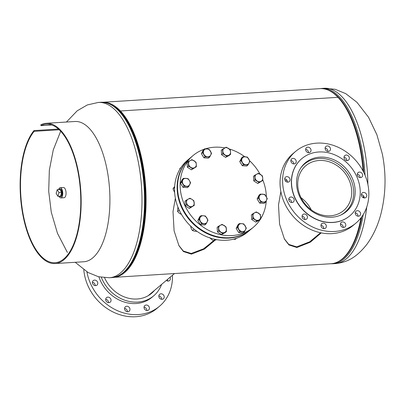 <?xml version="1.0" encoding="UTF-8"?>
<svg xmlns="http://www.w3.org/2000/svg" width="405" height="405" viewBox="0 0 405 405"><rect width="100%" height="100%" fill="white"/><g stroke="black" fill="none" stroke-linecap="round" stroke-linejoin="round"><path stroke-width="0.61" d="M175.37 198.222L173.011 211.587L174.089 230.804L178.939 245.678L183.44 251.556L191.449 254.127L204.429 249.08L215.014 240.271M178.757 245.324L183.262 251.014L191.185 253.474L203.573 248.827L213.82 240.641M286.603 179.8L285.631 181.212M280.862 191.606L278.503 204.97L279.577 224.188L284.432 239.061L288.932 244.939L296.936 247.511L310.377 242.165L321.226 232.885M284.244 238.712L288.755 244.402L296.673 246.858L309.719 241.8L320.36 232.951M363.082 171.087A87.718 37.771 -93.6 0 0 338.008 97.332L120.432 110.975L120.315 111.734A86.872 37.412 -93.6 0 0 113.77 106.267A86.872 37.412 -93.6 0 1 141.927 161.281A86.872 37.412 -93.6 0 1 124.168 272.023A86.872 37.412 -93.6 0 0 145.673 195.245A86.872 37.412 -93.6 0 0 120.315 111.734L120.427 110.97A87.718 37.771 -93.6 0 0 102.921 102.268M113.901 277.349A87.718 37.771 -93.6 0 0 145.947 207.755A87.718 37.771 -93.6 0 0 120.432 110.975L338.003 97.327A87.718 37.771 -93.6 0 0 320.087 88.644L102.875 102.262M113.856 277.354L331.067 263.731A87.718 37.771 -93.6 0 0 360.982 217.839M363.346 197.721A87.718 37.771 -93.6 0 0 363.452 195.762M60.796 196.648A3.853 1.655 -93.6 0 0 61.884 190.942A3.853 1.655 -93.6 0 0 60.315 188.968M59.069 196.243A5.123 2.207 -93.6 0 0 60.851 197.923L64.147 197.716A5.123 2.207 -93.6 0 0 65.63 190.117A5.123 2.207 -93.6 0 0 63.504 187.49L60.208 187.697A5.123 2.207 -93.6 0 0 58.649 189.586M60.851 197.923A5.123 2.207 -93.6 0 0 62.335 190.325A5.123 2.207 -93.6 0 0 60.208 187.697M59.586 196.212A3.853 1.655 -93.6 0 0 60.441 196.673A3.853 1.655 -93.6 0 0 61.636 195.175A3.853 1.655 -93.6 0 0 61.59 191.089A3.853 1.655 -93.6 0 0 59.96 188.988A3.853 1.655 -93.6 0 0 59.165 189.55M61.611 192.4L59.844 189.51L57.206 189.677L56.148 193.423L57.92 196.319L58.978 192.567L61.611 192.4L60.558 196.152L57.92 196.319M58.978 192.567L57.206 189.677M311.273 209.861A29.337 25.226 49.9 0 0 301.026 197.691M330.303 215.799A29.337 25.226 49.9 0 0 343.617 210.585A29.337 25.226 49.9 0 0 348.543 178.818A29.337 25.226 49.9 0 0 319.15 160.481A29.337 25.226 49.9 0 0 305.841 165.696A29.337 25.226 49.9 0 0 300.915 197.463A29.337 25.226 49.9 0 0 330.303 215.799M340.62 215.131A31.474 27.064 49.9 0 0 344.994 212.22A31.474 27.064 49.9 0 0 350.274 178.139A31.474 27.064 49.9 0 0 318.745 158.466A31.474 27.064 49.9 0 0 304.464 164.06A31.474 27.064 49.9 0 0 300.849 167.867M190.148 158.011A46.843 40.282 49.9 0 0 190.077 158.071L187.505 160.238A46.843 40.282 49.9 0 0 179.643 210.965A46.843 40.282 49.9 0 0 226.572 240.241A46.843 40.282 49.9 0 0 247.83 231.918L250.401 229.756A46.843 40.282 49.9 0 0 250.472 229.696M190.077 158.071A46.843 40.282 49.9 0 0 182.215 208.798A46.843 40.282 49.9 0 0 229.144 238.079A46.843 40.282 49.9 0 0 250.401 229.756M290.856 160.567A2.926 2.516 -130.1 0 1 293.61 163.149A2.926 2.516 -130.1 0 1 293.666 163.903M296.182 160.987A2.926 2.516 49.9 0 0 294.329 158.654A2.926 2.516 49.9 0 0 291.661 158.912A2.926 2.516 49.9 0 0 290.911 161.317A2.926 2.516 49.9 0 0 292.764 163.65A2.926 2.516 49.9 0 0 295.432 163.392A2.926 2.516 49.9 0 0 296.182 160.987M305.654 149.329A2.926 2.516 -130.1 0 1 308.408 151.915A2.926 2.516 -130.1 0 1 308.458 152.665M310.979 149.749A2.926 2.516 49.9 0 0 309.121 147.415A2.926 2.516 49.9 0 0 306.458 147.673A2.926 2.516 49.9 0 0 305.704 150.078A2.926 2.516 49.9 0 0 307.562 152.412A2.926 2.516 49.9 0 0 310.225 152.153A2.926 2.516 49.9 0 0 310.979 149.749M325.104 148.108A2.926 2.516 -130.1 0 1 327.858 150.695A2.926 2.516 -130.1 0 1 327.913 151.445M330.429 148.529A2.926 2.516 49.9 0 0 328.576 146.195A2.926 2.516 49.9 0 0 325.909 146.453A2.926 2.516 49.9 0 0 325.159 148.858A2.926 2.516 49.9 0 0 327.012 151.192A2.926 2.516 49.9 0 0 329.68 150.933A2.926 2.516 49.9 0 0 330.429 148.529M344.007 157.231A2.926 2.516 -130.1 0 1 346.761 159.818A2.926 2.516 -130.1 0 1 346.812 160.567M349.333 157.651A2.926 2.516 49.9 0 0 347.475 155.317A2.926 2.516 49.9 0 0 344.807 155.576A2.926 2.516 49.9 0 0 344.058 157.985A2.926 2.516 49.9 0 0 345.91 160.319A2.926 2.516 49.9 0 0 348.578 160.056A2.926 2.516 49.9 0 0 349.333 157.651M357.286 174.256A2.926 2.516 -130.1 0 1 360.04 176.838A2.926 2.516 -130.1 0 1 360.096 177.593M362.612 174.677A2.926 2.516 49.9 0 0 360.759 172.343A2.926 2.516 49.9 0 0 358.091 172.601A2.926 2.516 49.9 0 0 357.342 175.006A2.926 2.516 49.9 0 0 359.194 177.339A2.926 2.516 49.9 0 0 361.862 177.081A2.926 2.516 49.9 0 0 362.612 174.677M361.392 194.618A2.926 2.516 -130.1 0 1 364.146 197.2A2.926 2.516 -130.1 0 1 364.201 197.954M366.717 195.038A2.926 2.516 49.9 0 0 364.865 192.704A2.926 2.516 49.9 0 0 362.197 192.962A2.926 2.516 49.9 0 0 361.442 195.367A2.926 2.516 49.9 0 0 363.3 197.701A2.926 2.516 49.9 0 0 365.968 197.443A2.926 2.516 49.9 0 0 366.717 195.038M355.22 212.858A2.926 2.516 -130.1 0 1 357.974 215.445A2.926 2.516 -130.1 0 1 358.03 216.194M360.546 213.278A2.926 2.516 49.9 0 0 358.693 210.944A2.926 2.516 49.9 0 0 356.025 211.202A2.926 2.516 49.9 0 0 355.271 213.612A2.926 2.516 49.9 0 0 357.129 215.946A2.926 2.516 49.9 0 0 359.797 215.683A2.926 2.516 49.9 0 0 360.546 213.278M340.428 224.097A2.926 2.516 -130.1 0 1 343.182 226.678A2.926 2.516 -130.1 0 1 343.232 227.433M345.754 224.517A2.926 2.516 49.9 0 0 343.896 222.183A2.926 2.516 49.9 0 0 341.233 222.441A2.926 2.516 49.9 0 0 340.478 224.846A2.926 2.516 49.9 0 0 342.336 227.18A2.926 2.516 49.9 0 0 344.999 226.921A2.926 2.516 49.9 0 0 345.754 224.517M320.973 225.317A2.926 2.516 -130.1 0 1 323.727 227.899A2.926 2.516 -130.1 0 1 323.782 228.653M326.298 225.737A2.926 2.516 49.9 0 0 324.445 223.403A2.926 2.516 49.9 0 0 321.778 223.661A2.926 2.516 49.9 0 0 321.023 226.066A2.926 2.516 49.9 0 0 322.881 228.4A2.926 2.516 49.9 0 0 325.549 228.142A2.926 2.516 49.9 0 0 326.298 225.737M302.074 216.194A2.926 2.516 -130.1 0 1 304.828 218.776A2.926 2.516 -130.1 0 1 304.879 219.525M307.4 216.614A2.926 2.516 49.9 0 0 305.542 214.28A2.926 2.516 49.9 0 0 302.879 214.539A2.926 2.516 49.9 0 0 302.125 216.943A2.926 2.516 49.9 0 0 303.983 219.277A2.926 2.516 49.9 0 0 306.646 219.019A2.926 2.516 49.9 0 0 307.4 216.614M288.79 199.169A2.926 2.516 -130.1 0 1 291.544 201.756A2.926 2.516 -130.1 0 1 291.6 202.505M294.116 199.589A2.926 2.516 49.9 0 0 292.263 197.255A2.926 2.516 49.9 0 0 289.595 197.513A2.926 2.516 49.9 0 0 288.846 199.918A2.926 2.516 49.9 0 0 290.699 202.252A2.926 2.516 49.9 0 0 293.367 201.994A2.926 2.516 49.9 0 0 294.116 199.589M284.685 178.807A2.926 2.516 -130.1 0 1 287.439 181.394A2.926 2.516 -130.1 0 1 287.494 182.144M290.01 179.228A2.926 2.516 49.9 0 0 288.158 176.894A2.926 2.516 49.9 0 0 285.49 177.152A2.926 2.516 49.9 0 0 284.74 179.562A2.926 2.516 49.9 0 0 286.593 181.896A2.926 2.516 49.9 0 0 289.261 181.632A2.926 2.516 49.9 0 0 290.01 179.228M295.564 151.455L292.992 153.622A46.843 40.282 49.9 0 0 280.959 192.107A46.843 40.282 49.9 0 0 310.655 229.448A46.843 40.282 49.9 0 0 353.317 225.307L355.894 223.14A46.843 40.282 49.9 0 0 367.927 184.65A46.843 40.282 49.9 0 0 338.231 147.309A46.843 40.282 49.9 0 0 295.564 151.455A46.843 40.282 49.9 0 0 283.53 189.945A46.843 40.282 49.9 0 0 313.227 227.286A46.843 40.282 49.9 0 0 355.894 223.14M301.766 158.674A37.331 32.101 49.9 0 0 301.695 158.735A37.331 32.101 49.9 0 0 292.101 189.408A37.331 32.101 49.9 0 0 315.768 219.161A37.331 32.101 49.9 0 0 349.763 215.86A37.331 32.101 49.9 0 0 349.834 215.799M292.248 189.287A37.331 32.101 49.9 0 0 315.91 219.044A37.331 32.101 49.9 0 0 349.91 215.738A37.331 32.101 49.9 0 0 359.498 185.07A37.331 32.101 49.9 0 0 335.836 155.312A37.331 32.101 49.9 0 0 301.836 158.618A37.331 32.101 49.9 0 0 292.248 189.287M354.567 185.379A31.853 27.393 49.9 0 0 334.373 159.985A31.853 27.393 49.9 0 0 305.36 162.805A31.853 27.393 49.9 0 0 297.179 188.978A31.853 27.393 49.9 0 0 317.368 214.367A31.853 27.393 49.9 0 0 346.381 211.552A31.853 27.393 49.9 0 0 354.567 185.379M304.408 164.106A31.853 27.393 49.9 0 0 303.259 164.805M344.053 213.278A31.853 27.393 49.9 0 0 344.938 212.271M203.988 149.313A46.843 40.282 49.9 0 0 193.079 155.545L190.502 157.712A46.843 40.282 49.9 0 0 188.578 217.925A46.843 40.282 49.9 0 0 250.832 229.397L253.403 227.23A46.843 40.282 49.9 0 0 260.268 219.429M260.061 174.18A46.843 40.282 49.9 0 0 255.332 167.012A46.843 40.282 49.9 0 0 249.774 160.912M244.792 156.75A46.843 40.282 49.9 0 0 229.301 148.979M224.785 147.891A46.843 40.282 49.9 0 0 205.477 148.822M193.079 155.545A46.843 40.282 49.9 0 0 191.15 215.764A46.843 40.282 49.9 0 0 253.403 227.23M260.704 218.735A46.843 40.282 49.9 0 0 266.272 200.733M266.348 196.688A46.843 40.282 49.9 0 0 262.774 179.896M250.614 229.574A46.843 40.282 -130.1 0 1 250.543 229.635A46.843 40.282 -130.1 0 1 218.062 237.138A46.843 40.282 -130.1 0 1 180.028 203.113A46.843 40.282 -130.1 0 1 190.218 157.95A46.843 40.282 -130.1 0 1 190.289 157.889M250.761 229.453A46.843 40.282 -130.1 0 1 250.685 229.513A46.843 40.282 -130.1 0 1 218.204 237.016A46.843 40.282 -130.1 0 1 180.169 202.991A46.843 40.282 -130.1 0 1 190.36 157.828A46.843 40.282 -130.1 0 1 190.431 157.773M264.764 194.451L260.299 194.122L258.365 197.923L260.891 202.054L265.351 202.384L266.47 200.359L267.29 198.582L264.764 194.451M265.351 202.384L264.121 203.421L259.656 203.092L257.129 198.961L259.068 195.159L260.299 194.122M259.656 203.092L260.891 202.054M257.129 198.961L258.365 197.923M259.772 199.862A4.212 3.62 -130.1 0 1 259.478 195.898A4.212 3.62 -130.1 0 1 262.678 194.162A4.212 3.62 -130.1 0 1 266.171 196.395A4.212 3.62 49.9 0 1 266.47 200.359A4.212 3.62 -130.1 0 1 263.27 202.095A4.212 3.62 -130.1 0 1 259.772 199.862M51.799 124.958L40.935 125.641A69.422 29.894 86.4 0 1 46.297 124.143A69.422 29.894 86.4 0 1 77.75 170.616A69.422 29.894 86.4 0 1 54.984 262.718A69.422 29.894 86.4 0 1 23.53 216.245A69.422 29.894 86.4 0 1 34.157 131.341L59.236 129.772M40.935 125.641L40.819 124.816A70.267 30.259 86.4 0 1 46.241 123.297A70.267 30.259 86.4 0 1 78.079 170.338A70.267 30.259 86.4 0 1 55.039 263.559A70.267 30.259 86.4 0 1 23.201 216.523A70.267 30.259 86.4 0 1 33.959 130.587L58.452 129.053M55.039 263.559L83.789 261.757A70.267 30.259 -93.6 0 0 106.834 168.536A70.267 30.259 -93.6 0 0 74.996 121.495L46.241 123.297M34.157 131.341L33.959 130.587M258.38 173.315L254.684 175.314L255.028 179.896L259.063 182.473L262.759 180.468L262.734 178.053L262.415 175.886L258.38 173.315M262.759 180.468L257.828 183.511L253.793 180.934L253.454 176.357L254.684 175.314M257.828 183.511L259.063 182.473M253.793 180.934L255.028 179.896M257.19 181.06A4.212 3.62 -130.1 0 1 255.003 177.481A4.212 3.62 -130.1 0 1 256.679 174.19A4.212 3.62 -130.1 0 1 260.547 174.479A4.212 3.62 49.9 0 1 262.734 178.053A4.212 3.62 -130.1 0 1 261.058 181.344A4.212 3.62 -130.1 0 1 257.19 181.06M242.914 156.74L240.975 160.537L243.501 164.668L247.966 165.002L249.08 162.977L249.9 161.2L247.374 157.069L242.914 156.74L241.679 157.778L239.745 161.58L240.975 160.537M243.501 164.668L242.271 165.711L246.731 166.04L247.966 165.002M242.271 165.711L239.745 161.58M245.881 164.714A4.212 3.62 -130.1 0 1 242.387 162.481A4.212 3.62 -130.1 0 1 242.094 158.517A4.212 3.62 -130.1 0 1 245.293 156.781A4.212 3.62 49.9 0 1 248.786 159.008A4.212 3.62 -130.1 0 1 249.08 162.977A4.212 3.62 -130.1 0 1 245.881 164.714M222.507 149.172L222.846 153.748L226.881 156.325L230.577 154.32L230.551 151.905L230.232 149.744L226.198 147.167L221.272 150.209L221.611 154.786L222.846 153.748M226.881 156.325L225.646 157.363L229.341 155.358L230.577 154.32M225.646 157.363L221.611 154.786M228.876 155.201A4.212 3.62 -130.1 0 1 225.008 154.912A4.212 3.62 -130.1 0 1 222.821 151.338A4.212 3.62 -130.1 0 1 224.497 148.043A4.212 3.62 49.9 0 1 228.364 148.331A4.212 3.62 -130.1 0 1 230.551 151.905A4.212 3.62 -130.1 0 1 228.876 155.201M202.621 152.634L205.148 156.765L209.613 157.094L210.727 155.075L211.547 153.298L209.02 149.167L204.56 148.832L202.621 152.634L201.391 153.672L203.325 149.875L204.56 148.832M209.613 157.094L208.378 158.137L203.917 157.803L201.391 153.672M203.917 157.803L205.148 156.765M210.727 155.075A4.212 3.62 -130.1 0 1 207.527 156.806A4.212 3.62 -130.1 0 1 204.034 154.578A4.212 3.62 -130.1 0 1 203.74 150.609A4.212 3.62 49.9 0 1 206.94 148.878A4.212 3.62 -130.1 0 1 210.433 151.106A4.212 3.62 -130.1 0 1 210.727 155.075M188.598 166.207L192.633 168.784L196.329 166.779L196.303 164.364L195.985 162.197L191.95 159.621L188.259 161.625L188.598 166.207L187.363 167.245L187.024 162.663L188.259 161.625M196.329 166.779L191.398 169.822L187.363 167.245M191.398 169.822L192.633 168.784M196.303 164.364A4.212 3.62 -130.1 0 1 194.628 167.655A4.212 3.62 -130.1 0 1 190.76 167.371A4.212 3.62 -130.1 0 1 188.573 163.792A4.212 3.62 49.9 0 1 190.249 160.501A4.212 3.62 -130.1 0 1 194.117 160.785A4.212 3.62 -130.1 0 1 196.303 164.364M184.184 186.244L188.649 186.578L190.583 182.776L189.469 180.584L188.057 178.645L183.597 178.316L181.658 182.113L184.184 186.244L182.949 187.287L180.422 183.156L181.658 182.113M188.649 186.578L187.414 187.616L182.949 187.287M180.422 183.156L182.361 179.354L183.597 178.316M189.469 180.584A4.212 3.62 -130.1 0 1 189.763 184.553A4.212 3.62 -130.1 0 1 186.563 186.29A4.212 3.62 -130.1 0 1 183.07 184.057A4.212 3.62 49.9 0 1 182.771 180.093A4.212 3.62 -130.1 0 1 185.971 178.357A4.212 3.62 -130.1 0 1 189.469 180.584M190.568 207.385L194.263 205.381L193.919 200.804L192.051 199.392L189.884 198.227L186.189 200.232L186.533 204.808L190.568 207.385L189.332 208.423L185.298 205.846L186.533 204.808M194.263 205.381L189.332 208.423M185.298 205.846L184.958 201.27L186.189 200.232M192.051 199.392A4.212 3.62 -130.1 0 1 194.238 202.966A4.212 3.62 -130.1 0 1 192.562 206.261A4.212 3.62 -130.1 0 1 188.695 205.973A4.212 3.62 49.9 0 1 186.508 202.394A4.212 3.62 -130.1 0 1 188.183 199.103A4.212 3.62 -130.1 0 1 192.051 199.392M206.034 223.96L207.973 220.158L205.446 216.027L203.361 215.738L200.981 215.698L199.047 219.5L201.574 223.631L206.034 223.96L204.798 224.998L200.338 224.669L201.574 223.631M200.338 224.669L197.812 220.538L199.047 219.5M197.812 220.538L199.746 216.736L200.981 215.698M203.361 215.738A4.212 3.62 -130.1 0 1 206.854 217.971A4.212 3.62 -130.1 0 1 207.147 221.935A4.212 3.62 -130.1 0 1 203.948 223.671A4.212 3.62 49.9 0 1 200.455 221.439A4.212 3.62 -130.1 0 1 200.161 217.475A4.212 3.62 -130.1 0 1 203.361 215.738M226.441 231.528L226.101 226.947L222.067 224.375L220.366 225.251L218.371 226.375L218.715 230.956L222.75 233.533L226.441 231.528L225.21 232.566L221.515 234.571L222.75 233.533M221.515 234.571L217.48 231.994L218.715 230.956M217.48 231.994L217.141 227.418L218.371 226.375M220.366 225.251A4.212 3.62 -130.1 0 1 224.233 225.534A4.212 3.62 -130.1 0 1 226.42 229.114A4.212 3.62 -130.1 0 1 224.745 232.404A4.212 3.62 49.9 0 1 220.877 232.121A4.212 3.62 -130.1 0 1 218.69 228.541A4.212 3.62 -130.1 0 1 220.366 225.251M246.326 228.061L243.8 223.93L241.714 223.641L239.335 223.6L237.401 227.402L239.927 231.533L244.387 231.862L246.326 228.061M239.927 231.533L238.692 232.571L243.152 232.9L244.387 231.862M238.692 232.571L236.166 228.44L237.401 227.402M236.166 228.44L238.099 224.638L239.335 223.6M238.515 225.377A4.212 3.62 -130.1 0 1 241.714 223.641A4.212 3.62 -130.1 0 1 245.207 225.874A4.212 3.62 -130.1 0 1 245.501 229.837A4.212 3.62 49.9 0 1 242.301 231.574A4.212 3.62 -130.1 0 1 238.808 229.346A4.212 3.62 -130.1 0 1 238.515 225.377M260.349 214.493L256.314 211.916L254.613 212.792L252.619 213.921L252.963 218.498L256.998 221.074L260.688 219.07L260.349 214.493M256.998 221.074L255.763 222.112L259.458 220.107L260.688 219.07M255.763 222.112L251.728 219.54L252.963 218.498M251.728 219.54L251.389 214.959L252.619 213.921M252.938 216.088A4.212 3.62 -130.1 0 1 254.613 212.792A4.212 3.62 -130.1 0 1 258.481 213.081A4.212 3.62 -130.1 0 1 260.668 216.66A4.212 3.62 49.9 0 1 258.992 219.95A4.212 3.62 -130.1 0 1 255.125 219.662A4.212 3.62 -130.1 0 1 252.938 216.088M180.979 167.518L179.911 168.419L179.719 169.538M174.651 186.406L173.021 188.786L174.641 192.572M174.59 187.469L173.021 188.786M177.896 206.98L177.603 211.521L179.278 213.212L181.501 214.442M179.228 210.154L177.603 211.521M190.578 226.025L191.221 228.516L192.436 230.526L194.466 231.159L197.007 231.361M194.106 229.164L192.436 230.526M209.785 237.669L211.461 239.36L213.536 240.717L216.594 239.664M215.126 239.375L213.536 240.717M233.493 239.178L235.254 239.35L236.52 238.287M94.537 280.103A2.926 2.516 49.9 0 0 93.211 280.625A2.926 2.516 49.9 0 0 92.72 283.794A2.926 2.516 49.9 0 0 95.651 285.621A2.926 2.516 49.9 0 0 96.982 285.105A2.926 2.516 49.9 0 0 97.473 281.931A2.926 2.516 49.9 0 0 94.537 280.103M107.821 297.123A2.926 2.516 49.9 0 0 106.49 297.645A2.926 2.516 49.9 0 0 105.999 300.814A2.926 2.516 49.9 0 0 108.935 302.646A2.926 2.516 49.9 0 0 110.261 302.125A2.926 2.516 49.9 0 0 110.752 298.956A2.926 2.516 49.9 0 0 107.821 297.123M126.719 306.251A2.926 2.516 49.9 0 0 125.393 306.767A2.926 2.516 49.9 0 0 124.902 309.941A2.926 2.516 49.9 0 0 127.833 311.769A2.926 2.516 49.9 0 0 129.165 311.248A2.926 2.516 49.9 0 0 129.656 308.078A2.926 2.516 49.9 0 0 126.719 306.251M146.175 305.031A2.926 2.516 49.9 0 0 144.843 305.547A2.926 2.516 49.9 0 0 144.352 308.721A2.926 2.516 49.9 0 0 147.288 310.549A2.926 2.516 49.9 0 0 148.615 310.027A2.926 2.516 49.9 0 0 149.106 306.858A2.926 2.516 49.9 0 0 146.175 305.031M160.967 293.792A2.926 2.516 49.9 0 0 159.641 294.313A2.926 2.516 49.9 0 0 159.15 297.483A2.926 2.516 49.9 0 0 162.081 299.315A2.926 2.516 49.9 0 0 163.412 298.794A2.926 2.516 49.9 0 0 163.903 295.625A2.926 2.516 49.9 0 0 160.967 293.792M166.303 280.437A2.926 2.516 49.9 0 0 168.252 281.07A2.926 2.516 49.9 0 0 169.584 280.549A2.926 2.516 49.9 0 0 170.034 277.298M161.595 284.396A35.134 30.213 -130.1 0 1 153.682 295.842A35.134 30.213 -130.1 0 1 137.735 302.084A35.134 30.213 -130.1 0 1 101.306 277.329M153.682 295.842L151.966 297.29A35.134 30.213 -130.1 0 1 136.024 303.527A35.134 30.213 -130.1 0 1 98.886 276.838M172.439 275.273A46.843 40.282 -130.1 0 1 159.504 306.251A46.843 40.282 -130.1 0 1 138.247 314.569A46.843 40.282 -130.1 0 1 86.918 271.841M159.504 306.251L156.932 308.413A46.843 40.282 -130.1 0 1 135.675 316.735A46.843 40.282 -130.1 0 1 83.8 269.791M154.558 290.324A31.853 27.393 -130.1 0 1 151.571 293.336A31.853 27.393 -130.1 0 1 137.113 298.996A31.853 27.393 -130.1 0 1 104.571 277.724M150.123 294.05A31.853 27.393 -130.1 0 1 149.237 295.063M92.406 282.28A2.926 2.516 -130.1 0 1 95.21 285.611M105.69 299.3A2.926 2.516 -130.1 0 1 108.494 302.636M124.588 308.423A2.926 2.516 -130.1 0 1 127.393 311.759M144.043 307.203A2.926 2.516 -130.1 0 1 146.848 310.539M158.836 295.969A2.926 2.516 -130.1 0 1 161.641 299.305M167.457 279.465A2.926 2.516 -130.1 0 1 167.812 281.06M191.185 253.474L191.449 254.127M296.673 246.858L296.936 247.511M319.717 88.665L324.233 88.265A87.834 37.822 86.4 0 1 364.029 147.061A87.834 37.822 86.4 0 1 367.872 184.391M321.712 88.422A87.834 37.822 86.4 0 1 361.508 147.223A87.834 37.822 86.4 0 1 365.052 175.289M327.787 89.961A87.353 37.619 86.4 0 1 360.506 147.43A87.353 37.619 86.4 0 1 363.862 172.631M364.049 196.84A87.353 37.619 86.4 0 1 363.989 197.918M361.812 216.726A87.353 37.619 86.4 0 1 338.539 261.463M366.738 207.041A87.834 37.822 86.4 0 1 335.229 263.589C346.442 262.491 355.828 258.274 366.748 244.514C373.273 235.563 378.012 225.302 380.968 213.724C385.889 194.076 386.335 174.109 382.3 153.834L376.878 134.688L368.489 117.182L356.952 102.308L345.784 93.661L335.239 89.318L324.233 88.265M363.209 214.62A87.834 37.822 86.4 0 1 332.707 263.746L335.229 263.589M137.255 250.801L137.401 250.406C131.093 267.381 122.578 276.443 111.861 277.597L109.34 277.754A87.834 37.822 -93.6 0 0 138.145 161.225A87.834 37.822 -93.6 0 0 98.349 102.43L87.303 104.951L77.188 110.823L66.44 122.032M111.861 277.597A87.834 37.822 -93.6 0 0 140.667 161.069A87.834 37.822 -93.6 0 0 100.87 102.273L98.349 102.43M137.401 250.406A87.353 37.619 -93.6 0 0 141.294 161.175A87.353 37.619 -93.6 0 0 129.605 126.061C121.222 110.008 111.643 102.075 100.87 102.273M330.698 263.756L332.707 263.746M60.684 131.235L53.263 149.916L49.334 170.262L48.706 191.276L51.273 212.185L57.495 233.396L67.382 252.436M129.413 125.687L129.605 126.061M75.234 262.293L88.032 272.494L98.466 276.736L109.34 277.754M59.96 188.988L60.289 188.968M60.441 196.673L60.77 196.653M304.464 164.06L302.373 165.812M344.994 212.22L342.908 213.977M320.593 232.753L310.281 241.436M204.788 248.047L213.516 240.707M174.484 273.552L148.093 295.766"/></g></svg>
